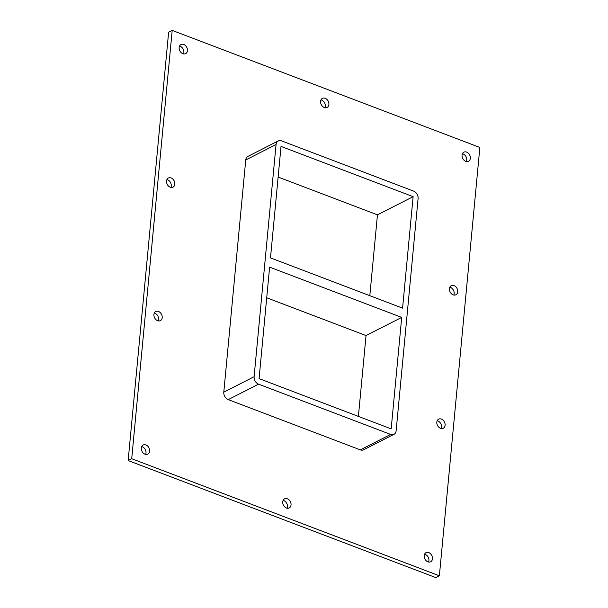 <?xml version="1.0" encoding="UTF-8"?>
<svg xmlns="http://www.w3.org/2000/svg" width="608" height="608" viewBox="0 0 608 608"><rect width="100%" height="100%" fill="white"/><g stroke="black" fill="none" stroke-linecap="round" stroke-linejoin="round"><path stroke-width="0.91" d="M145 454.199A5.115 3.876 -117 0 1 141.398 449.677A5.115 3.876 -117 0 1 143.116 445.018A5.115 3.876 -117 0 1 145.882 444.95A5.115 3.876 -117 0 1 149.484 449.479A5.115 3.876 -117 0 1 147.767 454.13A5.115 3.876 -117 0 1 145 454.199M145.646 454.389A5.115 3.876 63 0 0 142.31 446.766A5.115 3.876 63 0 0 141.672 446.584M324.315 107.54A5.115 3.876 -117 0 1 320.705 103.01A5.115 3.876 -117 0 1 322.422 98.352A5.115 3.876 -117 0 1 325.189 98.291A5.115 3.876 -117 0 1 328.791 102.813A5.115 3.876 -117 0 1 327.074 107.472A5.115 3.876 -117 0 1 324.315 107.54M324.953 107.73A5.115 3.876 63 0 0 321.617 100.107A5.115 3.876 63 0 0 320.978 99.917M286.452 508.022A5.115 3.876 -117 0 1 282.849 503.492A5.115 3.876 -117 0 1 284.567 498.834A5.115 3.876 -117 0 1 287.326 498.765A5.115 3.876 -117 0 1 290.936 503.295A5.115 3.876 -117 0 1 289.218 507.954A5.115 3.876 -117 0 1 286.452 508.022M287.098 508.204A5.115 3.876 63 0 0 283.761 500.582A5.115 3.876 63 0 0 283.123 500.399M440.526 428.344A5.115 3.876 -117 0 1 436.924 423.814A5.115 3.876 -117 0 1 438.642 419.163A5.115 3.876 -117 0 1 441.4 419.094A5.115 3.876 -117 0 1 445.003 423.616A5.115 3.876 -117 0 1 443.285 428.275A5.115 3.876 -117 0 1 440.526 428.344M441.165 428.534A5.115 3.876 63 0 0 437.836 420.911A5.115 3.876 63 0 0 437.19 420.721M157.624 320.705A5.115 3.876 -117 0 1 154.022 316.183A5.115 3.876 -117 0 1 155.739 311.524A5.115 3.876 -117 0 1 158.498 311.456A5.115 3.876 -117 0 1 162.1 315.985A5.115 3.876 -117 0 1 160.383 320.644A5.115 3.876 -117 0 1 157.624 320.705M158.27 320.895A5.115 3.876 63 0 0 154.934 313.272A5.115 3.876 63 0 0 154.288 313.09M453.142 294.85A5.115 3.876 -117 0 1 449.54 290.32A5.115 3.876 -117 0 1 451.258 285.669A5.115 3.876 -117 0 1 454.016 285.6A5.115 3.876 -117 0 1 457.619 290.122A5.115 3.876 -117 0 1 455.901 294.781A5.115 3.876 -117 0 1 453.142 294.85M453.788 295.04A5.115 3.876 63 0 0 450.452 287.417A5.115 3.876 63 0 0 449.806 287.227M170.24 187.211A5.115 3.876 -117 0 1 166.638 182.689A5.115 3.876 -117 0 1 168.355 178.03A5.115 3.876 -117 0 1 171.114 177.962A5.115 3.876 -117 0 1 174.724 182.491A5.115 3.876 -117 0 1 172.999 187.15A5.115 3.876 -117 0 1 170.24 187.211M170.886 187.401A5.115 3.876 63 0 0 167.55 179.778A5.115 3.876 63 0 0 166.904 179.596M182.864 53.724A5.115 3.876 -117 0 1 179.254 49.195A5.115 3.876 -117 0 1 180.979 44.536A5.115 3.876 -117 0 1 183.738 44.468A5.115 3.876 -117 0 1 187.34 48.997A5.115 3.876 -117 0 1 185.622 53.656A5.115 3.876 -117 0 1 182.864 53.724M183.502 53.907A5.115 3.876 63 0 0 180.166 46.284A5.115 3.876 63 0 0 179.527 46.102M427.903 561.838A5.115 3.876 -117 0 1 424.3 557.308A5.115 3.876 -117 0 1 426.018 552.649A5.115 3.876 -117 0 1 428.777 552.588A5.115 3.876 -117 0 1 432.387 557.11A5.115 3.876 -117 0 1 430.662 561.769A5.115 3.876 -117 0 1 427.903 561.838M428.549 562.028A5.115 3.876 63 0 0 425.212 554.405A5.115 3.876 63 0 0 424.566 554.215M465.758 161.356A5.115 3.876 -117 0 1 462.156 156.826A5.115 3.876 -117 0 1 463.874 152.175A5.115 3.876 -117 0 1 466.64 152.106A5.115 3.876 -117 0 1 470.242 156.636A5.115 3.876 -117 0 1 468.525 161.287A5.115 3.876 -117 0 1 465.758 161.356M466.404 161.546A5.115 3.876 63 0 0 463.068 153.923A5.115 3.876 63 0 0 462.43 153.733M266.722 297.783L366.039 335.57L401.706 317.399L391.172 428.876L259.076 378.617L269.618 267.14L401.706 317.399M402.58 308.15L270.492 257.891L281.025 146.414L413.121 196.673L402.58 308.15M369.816 295.678L377.454 214.844L413.121 196.673M358.401 416.404L366.039 335.57M439.371 575.784L479.856 147.455L172.193 30.4L131.708 458.728L439.371 575.784L435.807 577.6L128.144 460.545L131.708 458.728M245.746 159.972L276.062 144.522A6.141 4.651 -117 0 1 278.244 140.942L247.927 156.393A6.141 4.651 63 0 0 245.746 159.972L223.79 392.175A6.141 4.651 63 0 0 228.236 399.616L360.331 449.874A6.141 4.651 63 0 0 363.645 449.791L393.961 434.34A6.141 4.651 -117 0 1 390.648 434.424L360.331 449.874M172.193 30.4L168.629 32.216L128.144 460.545M278.244 140.942A6.141 4.651 -117 0 1 281.55 140.866L413.645 191.117A6.141 4.651 -117 0 1 418.091 198.565L396.142 430.768A6.141 4.651 -117 0 1 393.961 434.34M276.062 144.522L254.106 376.724L223.79 392.175M377.454 214.844L278.13 177.057M228.236 399.616L258.552 384.165A6.141 4.651 -117 0 1 254.106 376.724M258.552 384.165L390.648 434.424"/></g></svg>
